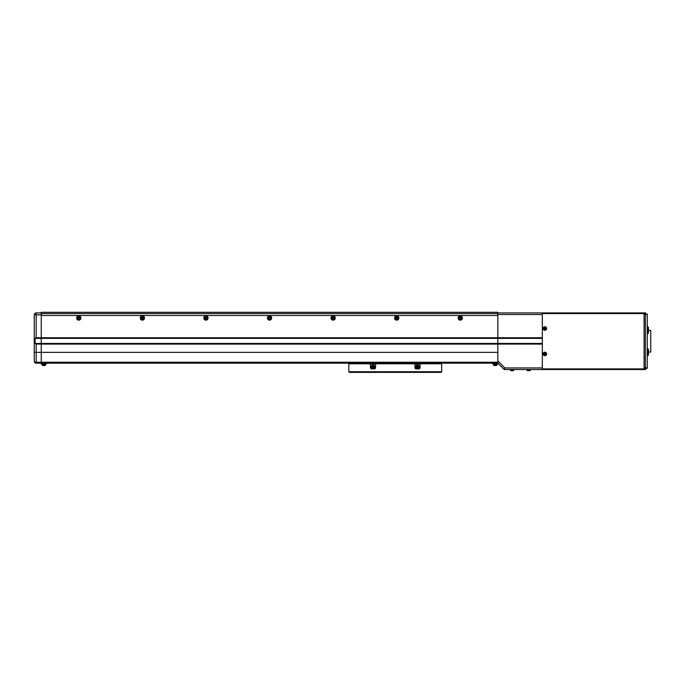 <?xml version="1.0" encoding="UTF-8"?>
<svg xmlns="http://www.w3.org/2000/svg" width="685" height="685" viewBox="0 0 685 685"><rect width="100%" height="100%" fill="white"/><g stroke="black" fill="none" stroke-linecap="round" stroke-linejoin="round"><path stroke-width="1.03" d="M461.091 318.02A0.796 0.796 0 0 0 460.303 317.224A0.796 0.796 0 0 0 459.507 318.02A0.796 0.796 0 0 0 460.303 318.816A0.796 0.796 0 0 0 461.091 318.02M397.505 318.02A0.796 0.796 0 0 0 396.709 317.224A0.796 0.796 0 0 0 395.913 318.02A0.796 0.796 0 0 0 396.709 318.816A0.796 0.796 0 0 0 397.505 318.02M333.912 318.02A0.796 0.796 0 0 0 333.124 317.224A0.796 0.796 0 0 0 332.328 318.02A0.796 0.796 0 0 0 333.124 318.816A0.796 0.796 0 0 0 333.912 318.02M270.327 318.02A0.796 0.796 0 0 0 269.53 317.224A0.796 0.796 0 0 0 268.734 318.02A0.796 0.796 0 0 0 269.53 318.816A0.796 0.796 0 0 0 270.327 318.02M206.733 318.02A0.796 0.796 0 0 0 205.945 317.224A0.796 0.796 0 0 0 205.149 318.02A0.796 0.796 0 0 0 205.945 318.816A0.796 0.796 0 0 0 206.733 318.02M143.148 318.02A0.796 0.796 0 0 0 142.352 317.224A0.796 0.796 0 0 0 141.555 318.02A0.796 0.796 0 0 0 142.352 318.816A0.796 0.796 0 0 0 143.148 318.02M79.554 318.02A0.796 0.796 0 0 0 78.766 317.224A0.796 0.796 0 0 0 77.97 318.02A0.796 0.796 0 0 0 78.766 318.816A0.796 0.796 0 0 0 79.554 318.02M41.246 315.477L41.246 312.291L497.815 312.291L497.815 337.731L497.815 314.518L542.332 314.518L542.332 337.731L497.815 337.731L497.815 338.364L497.815 337.731L41.246 337.731L41.246 314.835L36.159 314.835L36.159 337.731L41.246 337.731L41.246 315.477L497.815 315.477L41.246 315.477M41.246 313.567L497.815 313.567M379.653 363.17L379.653 363.803L379.653 363.17L410.837 363.17L410.837 363.803L410.837 363.17M417.807 363.17L417.807 363.803L417.807 363.17L430.223 363.17L428.236 363.803M372.691 363.17L372.691 363.803L372.691 363.17L360.276 363.17L362.254 363.803M360.276 372.383L368.539 372.383M377.444 372.383L413.055 372.383M421.951 372.383L430.223 372.383M350.095 363.803L358.418 363.803A0.95 0.95 0 0 1 360.216 363.803L430.274 363.803A0.95 0.95 0 0 1 432.072 363.803L440.395 363.803M441.671 363.803L421.318 363.803A1.276 1.276 0 0 0 420.051 365.071L420.051 367.614A1.276 1.276 0 0 1 418.775 368.89L416.232 368.89A1.276 1.276 0 0 1 414.964 367.614L414.964 365.071A1.276 1.276 0 0 0 413.689 363.803L376.81 363.803A1.276 1.276 0 0 0 375.534 365.071L375.534 367.614A1.276 1.276 0 0 1 374.267 368.89L371.715 368.89A1.276 1.276 0 0 1 370.448 367.614L370.448 365.071A1.276 1.276 0 0 0 369.172 363.803L348.828 363.803L348.828 371.75L441.671 371.75L441.671 363.803M441.029 372.383L441.671 371.75L441.029 372.383L349.461 372.383L348.828 371.75L349.461 372.383M420.479 364.12L414.528 364.12M375.962 364.12L370.02 364.12M418.381 365.396A1.079 1.079 0 0 0 416.626 365.396M373.864 365.396A1.079 1.079 0 0 0 372.118 365.396M417.182 366.432A0.634 0.634 0 0 0 417.182 367.537A0.634 0.634 0 0 0 418.141 366.98A0.634 0.634 0 0 0 417.182 366.432M417.507 368.795A1.815 1.815 0 0 0 419.314 366.98A1.815 1.815 0 0 0 417.507 365.173A1.815 1.815 0 0 0 415.692 366.98A1.815 1.815 0 0 0 417.507 368.795M417.507 367.888A0.908 0.908 0 0 0 418.407 366.98A0.908 0.908 0 0 0 417.507 366.073A0.908 0.908 0 0 0 416.6 366.98A0.908 0.908 0 0 0 417.507 367.888M416.865 367.348L416.865 366.612L418.141 366.612L417.507 367.717L416.865 367.348M372.674 366.432A0.634 0.634 0 0 0 372.674 367.537A0.634 0.634 0 0 0 373.625 366.98A0.634 0.634 0 0 0 372.674 366.432M372.991 368.795A1.815 1.815 0 0 0 374.806 366.98A1.815 1.815 0 0 0 372.991 365.173A1.815 1.815 0 0 0 371.176 366.98A1.815 1.815 0 0 0 372.991 368.795M372.991 367.888A0.908 0.908 0 0 0 373.899 366.98A0.908 0.908 0 0 0 372.991 366.073A0.908 0.908 0 0 0 372.083 366.98A0.908 0.908 0 0 0 372.991 367.888M372.357 367.348L372.991 366.244L373.625 366.612L372.991 367.717L372.357 367.348M648.387 328.261A4.35 3.887 90 0 1 648.387 328.766A4.35 3.887 90 0 0 648.387 328.261L648.49 328.021A4.444 4.444 0 0 0 648.387 327.439L648.395 327.43A4.452 4.452 0 0 0 648.344 327.267L647.787 326.805L648.344 327.267L648.344 329.759L647.787 330.213L647.787 326.805L647.256 326.762L647.256 314.835L647.256 367.614L645.347 369.523L504.177 369.523L497.815 363.17L497.815 338.364L542.332 338.364M36.159 337.731L35.106 338.364L35.106 343.45L36.159 344.093L36.159 352.355L34.25 352.355L34.25 361.26A1.909 1.909 0 0 0 36.159 363.17L41.246 363.17L41.246 362.245L497.815 362.245L497.815 360.918L504.836 367.939L542.332 367.939L542.332 344.093L497.815 344.093L497.815 352.355L41.246 352.355L41.246 337.731L41.246 338.364L497.815 338.364L497.815 343.45L542.332 343.45M497.815 312.934L644.071 312.934L644.071 369.523M46.332 363.17L46.332 364.026L41.246 364.026L41.246 363.17L497.815 363.17L504.177 369.523L504.836 367.939M41.246 312.934L36.159 312.934A1.909 1.909 0 0 0 34.25 314.835L36.159 314.835L36.159 312.934A1.909 1.909 0 0 0 34.25 314.835C35.149 312.745 35.149 312.745 34.25 314.835L34.25 352.355M36.159 344.093L497.815 344.093L497.815 343.45L41.246 343.45L41.246 338.364L35.106 338.364M41.246 363.17L41.246 343.45L35.106 343.45M34.25 361.26A1.909 0.993 0 0 0 36.159 362.245L41.246 362.245L41.246 352.355L36.159 352.355L36.159 363.17A1.909 1.909 0 0 1 34.25 361.26M647.256 326.762L647.256 367.614L644.071 368.256L644.071 314.201L645.347 314.201L645.347 312.934L644.071 312.934M647.256 314.835L645.347 312.934L647.256 314.835L645.347 314.201L645.347 369.523L647.256 367.614M644.071 313.567L542.332 313.567L542.332 368.89L644.071 368.89M542.332 369.523L542.332 368.89M542.332 313.567L542.332 312.934M462.435 318.02A2.141 2.141 0 0 0 460.303 315.879A2.141 2.141 0 0 0 458.162 318.02A2.141 2.141 0 0 0 460.303 320.152A2.141 2.141 0 0 0 462.435 318.02M461.382 318.02A1.079 1.079 0 0 0 460.303 316.941A1.079 1.079 0 0 0 459.215 318.02A1.079 1.079 0 0 0 460.303 319.099A1.079 1.079 0 0 0 461.382 318.02M398.85 318.02A2.141 2.141 0 0 0 396.709 315.879A2.141 2.141 0 0 0 394.577 318.02A2.141 2.141 0 0 0 396.709 320.152A2.141 2.141 0 0 0 398.85 318.02M397.788 318.02A1.079 1.079 0 0 0 396.709 316.941A1.079 1.079 0 0 0 395.63 318.02A1.079 1.079 0 0 0 396.709 319.099A1.079 1.079 0 0 0 397.788 318.02M335.256 318.02A2.141 2.141 0 0 0 333.124 315.879A2.141 2.141 0 0 0 330.983 318.02A2.141 2.141 0 0 0 333.124 320.152A2.141 2.141 0 0 0 335.256 318.02M334.203 318.02A1.079 1.079 0 0 0 333.124 316.941A1.079 1.079 0 0 0 332.037 318.02A1.079 1.079 0 0 0 333.124 319.099A1.079 1.079 0 0 0 334.203 318.02M271.671 318.02A2.141 2.141 0 0 0 269.53 315.879A2.141 2.141 0 0 0 267.398 318.02A2.141 2.141 0 0 0 269.53 320.152A2.141 2.141 0 0 0 271.671 318.02M270.609 318.02A1.079 1.079 0 0 0 269.53 316.941A1.079 1.079 0 0 0 268.451 318.02A1.079 1.079 0 0 0 269.53 319.099A1.079 1.079 0 0 0 270.609 318.02M208.077 318.02A2.141 2.141 0 0 0 205.945 315.879A2.141 2.141 0 0 0 203.805 318.02A2.141 2.141 0 0 0 205.945 320.152A2.141 2.141 0 0 0 208.077 318.02M207.024 318.02A1.079 1.079 0 0 0 205.945 316.941A1.079 1.079 0 0 0 204.858 318.02A1.079 1.079 0 0 0 205.945 319.099A1.079 1.079 0 0 0 207.024 318.02M144.492 318.02A2.141 2.141 0 0 0 142.352 315.879A2.141 2.141 0 0 0 140.219 318.02A2.141 2.141 0 0 0 142.352 320.152A2.141 2.141 0 0 0 144.492 318.02M143.43 318.02A1.079 1.079 0 0 0 142.352 316.941A1.079 1.079 0 0 0 141.273 318.02A1.079 1.079 0 0 0 142.352 319.099A1.079 1.079 0 0 0 143.43 318.02M80.898 318.02A2.141 2.141 0 0 0 78.766 315.879A2.141 2.141 0 0 0 76.626 318.02A2.141 2.141 0 0 0 78.766 320.152A2.141 2.141 0 0 0 80.898 318.02M79.845 318.02A1.079 1.079 0 0 0 78.766 316.941A1.079 1.079 0 0 0 77.679 318.02A1.079 1.079 0 0 0 78.766 319.099A1.079 1.079 0 0 0 79.845 318.02M46.332 364.026L41.246 364.026M648.096 330.418L650.75 330.418L650.75 352.039L648.096 352.039M497.815 363.17L497.815 364.026L492.729 364.026L492.729 363.17M497.815 364.026L492.729 364.026M544.515 354.368L544.584 354.342A0.488 0.488 0 0 0 545.363 354.017A0.488 0.488 0 0 0 544.481 353.657A0.488 0.488 0 0 0 544.387 353.871L543.787 354.128A4.35 1.935 67.6 0 0 543.873 354.359A4.35 1.935 67.6 0 0 543.976 354.59L544.515 354.368A0.548 0.548 0 0 0 544.832 354.496L545.054 355.035A4.35 1.935 -22.4 0 0 545.517 354.847L545.294 354.308A0.548 0.548 0 0 0 545.423 353.991L545.962 353.768A4.35 1.935 -112.4 0 0 545.868 353.537A4.35 1.935 -112.4 0 0 545.774 353.306L545.234 353.528A0.548 0.548 0 0 0 544.917 353.4L544.695 352.852A4.35 1.935 157.6 0 0 544.232 353.049L544.455 353.588A0.548 0.548 0 0 0 544.327 353.897M543.719 354.419A1.25 1.25 0 0 0 545.346 355.095A1.25 1.25 0 0 0 546.022 353.469A1.25 1.25 0 0 0 544.395 352.792A1.25 1.25 0 0 0 543.719 354.419M544.207 352.33A1.747 1.747 0 0 0 543.256 354.616A1.747 1.747 0 0 0 545.543 355.566A1.747 1.747 0 0 0 546.493 353.28A1.747 1.747 0 0 0 544.207 352.33M545.414 353.451L545.611 353.914M544.378 353.4L544.84 353.212M544.387 353.871A0.488 0.488 0 0 0 544.584 354.342M544.327 354.445L544.138 353.974M545.371 354.487L544.909 354.684M544.515 328.928L544.584 328.903A0.488 0.488 0 0 0 545.363 328.586A0.488 0.488 0 0 0 544.481 328.218A0.488 0.488 0 0 0 544.387 328.44L543.787 328.689A4.35 1.935 67.6 0 0 543.873 328.92A4.35 1.935 67.6 0 0 543.976 329.151L544.515 328.928A0.548 0.548 0 0 0 544.832 329.057L545.054 329.596A4.35 1.935 -22.4 0 0 545.517 329.408L545.294 328.868A0.548 0.548 0 0 0 545.423 328.552L545.962 328.329A4.35 1.935 -112.4 0 0 545.868 328.098A4.35 1.935 -112.4 0 0 545.774 327.867L545.234 328.089A0.548 0.548 0 0 0 544.917 327.961L544.695 327.421A4.35 1.935 157.6 0 0 544.232 327.61L544.455 328.149A0.548 0.548 0 0 0 544.327 328.466M543.719 328.988A1.25 1.25 0 0 0 545.346 329.665A1.25 1.25 0 0 0 546.022 328.038A1.25 1.25 0 0 0 544.395 327.361A1.25 1.25 0 0 0 543.719 328.988M544.207 326.891A1.747 1.747 0 0 0 543.256 329.177A1.747 1.747 0 0 0 545.543 330.127A1.747 1.747 0 0 0 546.493 327.841A1.747 1.747 0 0 0 544.207 326.891M545.414 328.012L545.611 328.483M544.378 327.969L544.84 327.772M544.387 328.44A0.488 0.488 0 0 0 544.584 328.903M544.327 329.005L544.138 328.543M545.371 329.057L544.909 329.245M530.404 369.523L530.361 370.063A0.634 0.634 0 0 1 529.907 370.619A0.634 0.634 0 0 0 530.361 370.063L526.953 370.063A0.634 0.634 0 0 0 527.416 370.619A4.452 4.452 0 0 0 528.169 370.765A4.444 4.444 0 0 1 527.587 370.662L527.587 370.662M497.019 364.343L496.976 364.882A0.634 0.634 0 0 1 496.522 365.439A0.634 0.634 0 0 0 496.976 364.882L493.568 364.882A0.634 0.634 0 0 0 494.031 365.439A4.452 4.452 0 0 0 494.784 365.584A4.444 4.444 0 0 1 494.202 365.473L494.202 365.473M496.351 365.473A4.444 4.444 0 0 1 495.769 365.584A4.444 4.444 0 0 0 496.351 365.473L496.351 365.482A4.452 4.452 0 0 0 496.522 365.439L494.031 365.439A0.634 0.634 0 0 1 493.568 364.882L493.525 364.343M495.769 365.584L495.529 365.473A4.35 3.887 180 0 1 495.272 365.482A4.35 3.887 180 0 1 495.024 365.473L494.784 365.584M45.535 364.343L45.493 364.882A0.634 0.634 0 0 1 45.039 365.439A0.634 0.634 0 0 0 45.493 364.882L42.085 364.882A0.634 0.634 0 0 0 42.538 365.439A4.452 4.452 0 0 0 43.301 365.584A4.444 4.444 0 0 1 42.71 365.473L42.71 365.473M42.085 364.882L42.042 364.343L42.085 364.882A0.634 0.634 0 0 0 42.538 365.439L45.039 365.439A4.452 4.452 0 0 1 44.277 365.584L44.037 365.473A4.35 3.887 180 0 1 43.789 365.482A4.35 3.887 180 0 1 43.54 365.473L43.301 365.584M44.867 365.473L44.867 365.473A4.444 4.444 0 0 1 44.277 365.584M648.387 328.766L648.49 328.997A4.444 4.444 0 0 1 648.387 329.588L648.395 329.588A4.452 4.452 0 0 1 648.344 329.759L647.256 330.256L647.787 330.307L647.787 333.715L648.344 333.261A4.452 4.452 0 0 0 648.395 333.09L648.395 333.09A4.444 4.444 0 0 0 648.49 332.499L648.387 332.259A4.35 3.887 90 0 0 648.387 331.763A4.35 3.887 90 0 1 648.387 332.259M647.787 355.643L648.344 355.19L647.787 355.643L647.787 352.244L648.344 352.698L648.344 355.19A4.452 4.452 0 0 0 648.395 355.027L648.395 355.027M647.787 352.244L648.344 352.698A4.452 4.452 0 0 1 648.395 352.869L648.395 352.869A4.444 4.444 0 0 1 648.49 353.451L648.387 353.691A4.35 3.887 90 0 1 648.387 354.196A4.35 3.887 90 0 0 648.387 353.691M648.387 354.196L648.49 354.436A4.444 4.444 0 0 1 648.387 355.018M647.787 352.15L648.344 351.696L647.787 352.15L647.787 348.742L648.344 349.196L648.344 351.696A4.452 4.452 0 0 0 648.395 351.525L648.395 351.525A4.444 4.444 0 0 0 648.49 350.934L648.387 350.694A4.35 3.887 90 0 0 648.387 350.198A4.35 3.887 90 0 1 648.387 350.694M648.344 349.196A4.452 4.452 0 0 1 648.395 349.367L648.395 349.367A4.444 4.444 0 0 1 648.49 349.958L648.387 350.198M647.256 330.264L648.344 330.769L648.344 333.261M647.787 330.307L648.344 330.769A4.452 4.452 0 0 1 648.395 330.932L648.395 330.932A4.444 4.444 0 0 1 648.49 331.523A4.444 4.444 0 0 0 648.387 330.932L648.387 330.932M526.911 369.523L526.953 370.063A0.634 0.634 0 0 0 527.416 370.619L529.907 370.619A4.452 4.452 0 0 1 529.145 370.765L528.914 370.662A4.35 3.887 180 0 1 528.657 370.662A4.35 3.887 180 0 1 528.409 370.662L528.169 370.765M529.145 370.765A4.444 4.444 0 0 0 529.736 370.662L529.736 370.662A4.452 4.452 0 0 0 529.907 370.619M513.87 369.523L513.827 370.063A0.634 0.634 0 0 1 513.373 370.619A0.634 0.634 0 0 0 513.827 370.063L510.419 370.063A0.634 0.634 0 0 0 510.882 370.619A4.452 4.452 0 0 0 511.635 370.765A4.444 4.444 0 0 1 511.053 370.662L511.053 370.662M510.376 369.523L510.419 370.063A0.634 0.634 0 0 0 510.882 370.619L513.373 370.619A4.452 4.452 0 0 1 512.62 370.765L512.38 370.662A4.35 3.887 180 0 1 512.123 370.662A4.35 3.887 180 0 1 511.875 370.662L511.635 370.765M513.202 370.662L513.202 370.662A4.444 4.444 0 0 1 512.62 370.765M544.224 352.373A1.704 1.704 0 0 0 543.299 354.599A1.704 1.704 0 0 0 545.525 355.515A1.704 1.704 0 0 0 546.45 353.297A1.704 1.704 0 0 0 544.224 352.373M544.224 326.942A1.704 1.704 0 0 0 543.299 329.16A1.704 1.704 0 0 0 545.525 330.084A1.704 1.704 0 0 0 546.45 327.858A1.704 1.704 0 0 0 544.224 326.942M647.248 314.732L647.111 314.107L647.248 314.732M647.111 368.35L647.248 367.725L647.111 368.35M647.787 348.742L647.256 348.699M647.787 333.715L647.256 333.758"/></g></svg>
